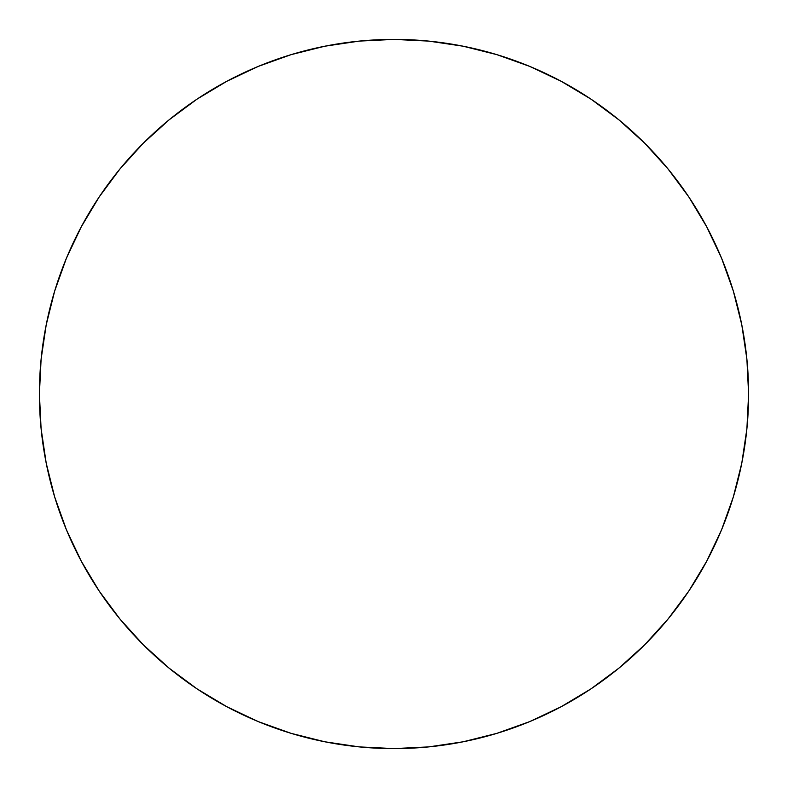 <?xml version="1.0" encoding="UTF-8"?>
<svg xmlns="http://www.w3.org/2000/svg" width="788" height="788" viewBox="0 0 788 788"><rect width="100%" height="100%" fill="white"/><g stroke="black" fill="none" stroke-linecap="round" stroke-linejoin="round"><path stroke-width="1.18" d="M39.4 394A354.6 354.6 0 0 1 394 39.4A354.6 354.6 0 0 1 748.6 394A354.6 354.6 0 0 1 394 748.6A354.6 354.6 0 0 1 39.4 394L41.104 428.761L46.216 463.177L54.667 496.933L66.389 529.703L81.272 561.154L99.16 591.01L119.894 618.954L143.258 644.742L169.046 668.106L196.99 688.84L226.846 706.728L258.297 721.611L291.067 733.332L324.823 741.784L359.239 746.896L394 748.6L428.761 746.896L463.177 741.784L496.933 733.332L529.703 721.611L561.154 706.728L591.01 688.84L618.954 668.106L644.742 644.742L668.106 618.954L688.84 591.01L706.728 561.154L721.611 529.703L733.332 496.933L741.784 463.177L746.896 428.761L748.6 394L746.896 359.239L741.784 324.823L733.332 291.067L721.611 258.297L706.728 226.846L688.84 196.99L668.106 169.046L644.742 143.258L618.954 119.894L591.01 99.16L561.154 81.272L529.703 66.389L496.933 54.667L463.177 46.216L428.761 41.104L394 39.4L359.239 41.104L324.823 46.216L291.067 54.667L258.297 66.389L226.846 81.272L196.99 99.16L169.046 119.894L143.258 143.258L119.894 169.046L99.16 196.99L81.272 226.846L66.389 258.297L54.667 291.067L46.216 324.823L41.104 359.239L39.4 394M733.332 291.067L721.611 258.297M591.01 99.16L561.154 81.272M291.067 54.667L258.297 66.389M99.16 196.99L81.272 226.846M54.667 496.933L66.389 529.703M196.99 688.84L226.846 706.728M496.933 733.332L529.703 721.611M688.84 591.01L706.728 561.154"/></g></svg>
